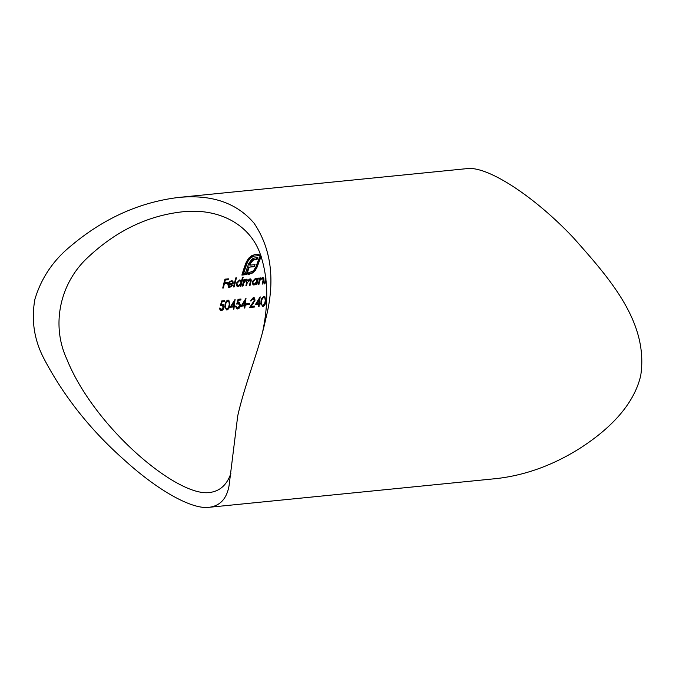 <?xml version="1.0" encoding="UTF-8"?>
<svg xmlns="http://www.w3.org/2000/svg" width="676" height="676" viewBox="0 0 676 676"><rect width="100%" height="100%" fill="white"/><g stroke="black" fill="none" stroke-linecap="round" stroke-linejoin="round"><path stroke-width="1.01" d="M230.922 473.217C227.035 484.76 219.97 491.173 209.729 492.483C177.611 497.519 93.989 427.24 66.637 358.694C50.869 324.362 60.046 282.264 88.945 256.424C116.72 230.677 147.63 215.838 181.683 211.901C217.799 207.616 248.954 223.688 259.821 252.832C267.941 275.673 268.921 301.826 262.753 331.274M257.767 278.191A140.988 95.798 -95.7 0 0 257.463 279.382L255.697 278.284L252.14 281.892L252.993 284.833L254.066 285.027L256.457 283.565A140.988 95.798 -95.7 0 0 256.204 284.697L256.846 284.63A140.988 95.798 84.3 0 1 258.401 278.123L257.767 278.191M265.854 277.413A140.988 95.798 -95.7 0 0 264.299 283.886L264.933 283.827A140.988 95.798 84.3 0 1 265.474 281.453L265.989 279.703L265.507 279.425L264.992 281.182A141.723 96.296 -95.7 0 0 264.46 283.548L264.933 283.827M242.388 286.075L243.022 286.016A140.988 95.798 84.3 0 1 243.647 283.261L246.081 280.016L246.588 280.101L245.608 279.746L246.698 282.399A140.988 95.798 -95.7 0 0 245.929 285.72L246.571 285.661A140.988 95.798 84.3 0 1 247.146 283.109L249.638 279.661L250.162 279.754L249.157 279.391L250.297 281.824A140.988 95.798 -95.7 0 0 249.478 285.365L250.112 285.306A140.988 95.798 84.3 0 1 250.931 281.765C251.497 279.991 251.176 279.019 249.951 278.858L247.653 280.608L246.402 279.213L244.298 280.625A140.988 95.798 84.3 0 1 244.585 279.509L243.943 279.568A140.988 95.798 -95.7 0 0 242.388 286.075M250.644 278.977L249.951 278.858M247.112 279.349L246.402 279.213M233.566 286.962L234.2 286.894A140.988 95.798 84.3 0 1 236.456 277.802L235.823 277.861A140.988 95.798 -95.7 0 0 233.566 286.962M226.823 310.047C228.682 309.219 229.679 307.47 229.798 304.791L228.868 300.254L228.006 300.085C226.105 300.904 225.1 302.628 224.981 305.273L226.333 309.777C228.201 308.932 229.198 307.183 229.316 304.521L229.798 304.791M237.749 307.986L236.355 306.422L235.721 306.49L236.71 308.797L237.614 308.974C239.169 308.653 240.107 307.445 240.428 305.358L239.524 302.654L237.707 302.747L238.417 300.228L240.833 299.992A140.988 95.798 84.3 0 1 240.969 299.029L238.062 299.316L236.71 304.099L239.152 303.592L238.67 303.321L237.851 303.186L239.803 305.383L237.749 307.986L236.566 307.563M246.622 304.673L249.351 304.403A140.988 95.798 84.3 0 1 249.461 303.423L246.732 303.701A140.988 95.798 -95.7 0 0 246.622 304.673M255.241 304.775L258.612 304.445A140.988 95.798 -95.7 0 0 258.384 306.65L259.026 306.591A140.988 95.798 84.3 0 1 259.246 304.377L260.066 304.293A140.988 95.798 84.3 0 1 260.167 303.321L259.356 303.397A140.988 95.798 84.3 0 1 260.192 296.874L255.241 304.775M222.742 288.044L223.384 287.976A140.988 95.798 84.3 0 1 224.398 283.624L227.212 283.345A140.988 95.798 84.3 0 1 227.44 282.433L224.626 282.712A140.988 95.798 84.3 0 1 225.328 280.008L228.15 279.72A140.988 95.798 84.3 0 1 228.395 278.825L224.939 279.171A140.988 95.798 -95.7 0 0 222.742 288.044M262.829 306.456C264.688 305.628 265.685 303.87 265.812 301.192L264.874 296.663L264.012 296.494C262.119 297.305 261.105 299.029 260.987 301.673L262.339 306.177C264.215 305.332 265.203 303.583 265.322 300.921L265.812 301.192M253.145 298.522L253.813 298.648L252.663 298.251L254.43 300.271L249.571 307.529L254.387 307.048A140.988 95.798 84.3 0 1 254.48 306.067L251.185 306.397L255.072 300.136L254.227 297.719L253.323 297.558L250.576 300.921L253.145 298.522M241.062 306.194L244.425 305.856A140.988 95.798 -95.7 0 0 244.205 308.07L244.839 308.002A140.988 95.798 84.3 0 1 245.058 305.797L245.878 305.713A140.988 95.798 84.3 0 1 245.988 304.741L245.168 304.817A140.988 95.798 84.3 0 1 246.005 298.293L241.062 306.194M230.153 307.284L233.516 306.946A140.988 95.798 -95.7 0 0 233.296 309.16L233.93 309.093A140.988 95.798 84.3 0 1 234.15 306.887L234.969 306.803A140.988 95.798 84.3 0 1 235.071 305.831L234.259 305.907A140.988 95.798 84.3 0 1 235.096 299.384L230.153 307.284M229.789 286.658L228.454 284.444L233.093 283.979L233.085 281.782L232.392 280.903L231.319 280.726L228.987 282.129L227.854 284.351L228.598 287.275L229.688 287.461L232.493 285.407L232.012 285.095L229.789 286.658L228.539 286.252M242.549 277.194A140.988 95.798 -95.7 0 0 241.535 281.03L239.786 279.872L236.228 283.481L237.082 286.421L238.155 286.616L240.546 285.154A140.988 95.798 -95.7 0 0 240.293 286.286L240.926 286.227A140.988 95.798 84.3 0 1 243.191 277.126L242.549 277.194M221.382 309.616L219.987 308.062L219.354 308.121L220.342 310.436L221.246 310.605C222.801 310.284 223.739 309.084 224.06 306.988L223.156 304.293L221.339 304.377L222.049 301.868L224.466 301.623A140.988 95.798 84.3 0 1 224.601 300.668L221.694 300.955L220.342 305.738L222.784 305.231L222.303 304.96L221.483 304.817L223.435 307.014L221.382 309.616L220.199 309.202M258.3 284.486L258.933 284.427A140.988 95.798 84.3 0 1 259.474 282.053L259.99 280.303L262.178 278.411L262.82 278.512L261.705 278.14L263.201 279.551L262.913 281.022A140.988 95.798 -95.7 0 0 262.204 284.097L262.846 284.03A140.988 95.798 84.3 0 1 263.615 280.692C264.215 278.774 263.843 277.743 262.499 277.608L260.192 279.078A140.988 95.798 84.3 0 1 260.497 277.92L259.863 277.98A140.988 95.798 -95.7 0 0 258.3 284.486M263.277 277.743L262.499 277.608M260.302 254.049L254.945 254.582L251.734 255.714L248.709 258.181L246.436 261.739A140.988 95.798 -95.7 0 0 241.89 275.064L246.884 274.566A140.988 95.798 84.3 0 1 247.365 272.952L247.34 272.952A140.988 95.798 84.3 0 1 249.224 267.155L254.337 266.648A140.988 95.798 84.3 0 1 255.046 264.629L249.934 265.144A140.988 95.798 84.3 0 1 250.627 263.277L253.441 259.998L257.041 259.432A140.988 95.798 84.3 0 1 257.86 257.438L253.534 258.207L251.565 259.407L248.667 263.792A140.988 95.798 -95.7 0 0 245.506 273.138L243.698 273.315A140.988 95.798 84.3 0 1 247.762 261.604L250.526 257.894L254.277 256.094L260.37 255.486A140.988 95.798 -95.7 0 0 255.908 266.969L253.373 270.848L248.548 272.834A140.988 95.798 -95.7 0 0 248.067 274.448L252.63 272.969L255.376 270.29L257.235 266.834A140.988 95.798 84.3 0 1 261.198 256.491M178.895 197.417L465.975 168.73C486.416 164.978 533.947 195.93 573.366 237.707C609.296 278.208 648.867 322.156 640.721 375.56C633.463 406.876 606.693 431.085 580.101 448.188C553.45 465.046 525.725 475.16 496.936 478.532L209.374 507.27C220.224 505.766 226.79 498.567 229.071 485.655L237.732 415.833C245.244 382.591 259.466 349.044 265.676 319.182C275.436 281.157 271.575 249.174 254.066 223.224C236.769 202.825 211.546 194.24 178.413 197.468C139.205 202.293 103.191 218.601 70.372 246.368C53.049 260.598 41.228 278.225 34.907 299.248C31.096 320.255 34.197 340.197 44.185 359.083C63.874 396.499 90.55 430.097 124.19 459.866C158.074 490.776 192.423 509.881 209.374 507.27M227.829 278.884A141.723 96.296 -95.7 0 0 227.668 279.45L228.15 279.72M227.668 279.45L225.328 280.008M224.855 279.729A141.723 96.296 -95.7 0 0 224.145 282.441L224.626 282.712M226.882 282.492A141.723 96.296 -95.7 0 0 226.739 283.067L227.212 283.345M226.739 283.067L224.398 283.624M223.917 283.354A141.723 96.296 -95.7 0 0 222.903 287.706L223.384 287.976M264.637 296.553L265.322 300.921M262.947 305.467C261.62 305.011 261.181 303.727 261.629 301.606C261.688 299.536 262.449 298.15 263.902 297.448L264.468 297.558L263.902 297.448C265.169 297.888 265.592 299.155 265.169 301.251L264.629 303.668L262.947 305.467L261.865 305.062M263.42 297.17C261.958 297.888 261.198 299.274 261.139 301.335C260.691 303.423 261.13 304.707 262.457 305.189M259.55 297.693A141.723 96.296 -95.7 0 0 258.866 303.127L259.356 303.397M259.652 303.372A141.723 96.296 -95.7 0 0 259.576 304.023L260.066 304.293M259.576 304.023L258.764 304.107L259.246 304.377M258.764 304.107A141.723 96.296 -95.7 0 0 258.536 306.312L259.026 306.591M255.444 304.437L258.612 304.445M258.714 303.465L256.601 303.676L259.212 299.358A140.988 95.798 -95.7 0 0 258.714 303.465M259.212 299.358L258.731 299.079L256.12 303.397L256.601 303.676M252.663 298.251L250.728 300.583L251.21 300.854M251.185 306.397L250.695 306.118L254.59 299.857L255.072 300.136M253.965 306.118A141.723 96.296 -95.7 0 0 253.906 306.777L254.387 307.048M253.906 306.777L249.824 307.183M248.937 303.482A141.723 96.296 -95.7 0 0 248.869 304.124L249.351 304.403M248.869 304.124L246.655 304.344M245.371 299.105A141.723 96.296 -95.7 0 0 244.687 304.546L245.168 304.817M245.464 304.791A141.723 96.296 -95.7 0 0 245.396 305.442L245.878 305.713M245.396 305.442L244.577 305.518L245.058 305.797M244.577 305.518A141.723 96.296 -95.7 0 0 244.357 307.732L244.839 308.002M241.264 305.856L244.425 305.856M244.526 304.884L242.414 305.096L245.033 300.769A140.988 95.798 -95.7 0 0 244.526 304.884M245.033 300.769L244.551 300.499L241.932 304.817L242.414 305.096M240.445 299.079A141.723 96.296 -95.7 0 0 240.352 299.713L240.833 299.992M240.352 299.713L238.417 300.228M237.935 299.958L237.225 302.468L237.707 302.747M237.614 308.974L237.132 308.695C238.687 308.366 239.625 307.157 239.946 305.079L240.428 305.358M234.454 300.195A141.723 96.296 -95.7 0 0 233.769 305.636L234.259 305.907M234.555 305.882A141.723 96.296 -95.7 0 0 234.479 306.532L234.969 306.803M234.479 306.532L233.668 306.608L234.15 306.887M233.668 306.608A141.723 96.296 -95.7 0 0 233.44 308.822L233.93 309.093M230.347 306.946L233.516 306.946M233.617 305.975L231.505 306.186L234.116 301.859A140.988 95.798 -95.7 0 0 233.617 305.975M234.116 301.859L233.634 301.589L231.023 305.907L231.505 306.186M228.632 300.152L229.316 304.521M226.933 309.067C225.615 308.611 225.176 307.326 225.615 305.206C225.683 303.135 226.443 301.75 227.888 301.048L228.454 301.158L227.888 301.048C229.164 301.488 229.586 302.755 229.164 304.851L228.623 307.267L226.933 309.067L225.86 308.662M227.406 300.769C225.953 301.479 225.192 302.873 225.133 304.935C224.685 307.022 225.125 308.307 226.452 308.788M231.53 284.816L232.493 285.407M232.012 285.137L229.215 287.19L229.688 287.461M233.093 283.979L232.612 283.709L232.603 281.512L233.085 281.782M232.612 283.709L228.454 284.444M227.973 284.173L229.308 286.387M232.645 283.244L228.716 283.633L229.663 282.247L231.15 281.512L232.02 281.672L232.645 283.244M232.012 281.672L230.668 281.241L229.181 281.976L228.235 283.362L228.716 283.633M229.181 281.976L229.663 282.247M230.668 281.241L231.15 281.512M235.89 277.861A141.723 96.296 -95.7 0 0 233.719 286.624L234.2 286.894M242.616 277.185A141.723 96.296 -95.7 0 0 240.453 285.948L240.926 286.227M238.155 286.616L237.673 286.345L240.065 284.883L240.546 285.154M241.053 280.76L241.535 281.03M239.591 280.667L240.453 280.819L241.045 283.033L238.349 285.804L237.039 285.373L236.389 283.151L236.862 283.421L239.591 280.667L239.11 280.396L236.389 283.151M240.453 280.819L239.11 280.396M238.349 285.804L236.862 283.421M244.019 279.56A141.723 96.296 -95.7 0 0 243.816 280.354L244.298 280.625M247.171 280.337L247.653 280.608M250.382 278.884L250.45 281.495A141.723 96.296 -95.7 0 0 249.638 285.035L250.112 285.306M247.146 283.109L246.664 282.838A141.723 96.296 -95.7 0 0 246.089 285.39L246.571 285.661M244.34 280.447L243.174 282.99A141.723 96.296 -95.7 0 0 242.54 285.745L243.022 286.016M224.077 300.719A141.723 96.296 -95.7 0 0 223.984 301.352L224.466 301.623M223.984 301.352L222.049 301.868M221.567 301.589L220.858 304.107L221.339 304.377M221.246 310.605L220.765 310.335C222.32 309.997 223.257 308.797 223.579 306.718L224.06 306.988M265.871 277.608A141.723 96.296 -95.7 0 0 265.719 278.208L265.955 278.343M259.93 277.971A141.723 96.296 -95.7 0 0 259.719 278.808L260.192 279.078M263.615 280.692L263.133 280.422A141.723 96.296 -95.7 0 0 262.364 283.759L262.846 284.03M258.933 284.427L258.452 284.148A141.723 96.296 -95.7 0 1 258.993 281.782L259.508 280.025L259.99 280.303M257.843 278.182A141.723 96.296 -95.7 0 0 256.365 284.359L256.846 284.63M254.066 285.027L253.585 284.748L255.984 283.286L256.457 283.565M256.981 279.112L257.463 279.382M255.503 279.078L256.365 279.23L256.956 281.444L254.269 284.216L253.432 284.055L252.773 281.833L255.503 279.078L255.021 278.808L252.3 281.562L252.773 281.833M255.883 278.96L255.021 278.808M252.3 281.562L253.432 284.055M260.919 255.705A141.723 96.296 -95.7 0 0 256.745 266.564L257.235 266.834M256.745 266.564L254.894 270.02L255.376 270.29M254.894 270.02L252.148 272.698L252.63 272.969M252.148 272.698L248.819 274.05L249.3 274.321M248.819 274.05L248.168 274.118M254.277 256.094L260.37 255.486M253.787 255.815L250.035 257.615L250.526 257.894M250.035 257.615L247.272 261.325L247.762 261.604M247.272 261.325A141.723 96.296 -95.7 0 0 243.216 273.045L243.698 273.315M257.226 257.505A141.723 96.296 -95.7 0 0 256.55 259.153L257.041 259.432M256.55 259.153L254.734 259.66M254.244 259.381L252.951 259.719L253.441 259.998M252.951 259.719L251.835 260.454L252.325 260.733M251.835 260.454L250.864 261.57L251.354 261.84M250.864 261.57L250.137 263.006L250.627 263.277M250.137 263.006A141.723 96.296 -95.7 0 0 249.452 264.865L249.934 265.144M254.446 264.696A141.723 96.296 -95.7 0 0 253.855 266.369L254.337 266.648M253.855 266.369L249.224 267.155M248.743 266.885A141.723 96.296 -95.7 0 0 246.858 272.673L247.34 272.952M246.875 272.69A141.723 96.296 -95.7 0 0 246.402 274.295L246.884 274.566M246.402 274.295L241.983 274.735M261.139 301.335L261.629 301.606M252.74 303.397L253.23 303.676M225.133 304.935L225.615 305.206M250.45 281.495L250.931 281.765M243.174 282.99L243.647 283.261M264.992 281.182L265.474 281.453M258.993 281.782L259.474 282.053M250.509 273.603L250.99 273.873M182.106 211.858L181.683 211.901M256.365 279.23L255.883 278.951"/></g></svg>
